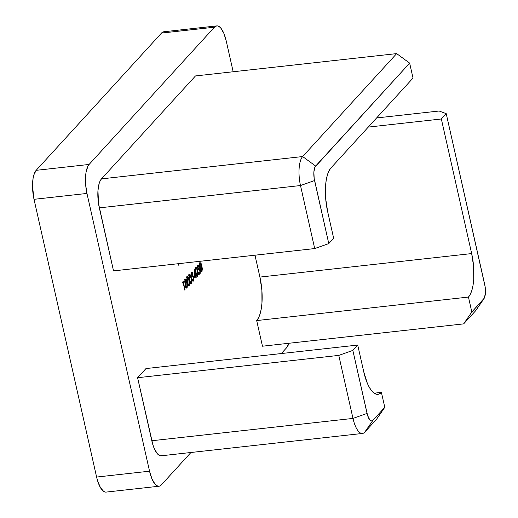<?xml version="1.0" encoding="UTF-8"?>
<svg xmlns="http://www.w3.org/2000/svg" width="518" height="518" viewBox="0 0 518 518"><rect width="100%" height="100%" fill="white"/><g stroke="black" fill="none" stroke-linecap="round" stroke-linejoin="round"><path stroke-width="0.78" d="M105.355 492.087L103.704 491.433L100.46 487.645L97.682 481.08L96.607 477.059L149.547 471.186L96.607 477.059L34.02 199.32L86.959 193.441L149.547 471.186A22.805 8.133 -96.3 0 0 159.026 486.227A22.805 8.133 -96.3 0 0 161.325 484.919L190.941 452.492L161.325 484.919L159.874 486.001L158.294 486.214L156.65 485.56L154.992 484.058L151.923 478.781L149.547 471.186L86.959 193.441L85.645 184.686L85.593 176.101L86.053 172.293L87.84 166.349L89.109 164.452L214.446 27.201L215.902 26.127L217.482 25.913L219.127 26.567L220.785 28.069L223.854 33.346L226.224 40.941L233.171 71.756L226.224 40.941A22.805 8.133 -96.3 0 0 216.751 25.9L163.805 31.773A22.805 8.133 83.7 0 0 161.506 33.081L214.446 27.201L89.109 164.452L36.163 170.331L161.506 33.081L163.843 31.773M288.966 343.13L286.668 347.669L281.3 353.548L286.668 347.669A22.805 8.133 -96.3 0 0 288.921 343.272M198.161 268.654L199.683 268.933L198.698 268.596L199.223 268.538L199.152 266.44L197.844 265.119L197.513 268.195L198.044 265.987L198.75 266.252L198.977 267.45L198.504 268.868L198.698 269.736L199.339 269.483L199.838 270.189L200.032 272.19L199.391 273.329L198.608 272.28L198.362 272.546L199.19 274.145L200.162 273.465L200.291 270.83L199.223 268.538L199.009 265.941L198.245 264.951L197.708 265.313L197.513 268.195L198.044 265.987L197.481 266.045L198.284 265.844L197.222 265.961M194.185 277.531L195.493 276.094L195.934 278.049L196.186 277.777L195.869 274.605L195.545 274.954L194.224 269.082L194.185 277.531L195.493 276.094L195.934 278.049L196.186 277.777L195.869 274.605L195.545 274.954L194.224 269.082L194.185 277.531M191.349 283.346L191.712 280.167L190.708 275.725L189.471 274.326L188.921 276.826L189.841 281.552L190.877 283.469L191.349 283.346L190.779 283.411L191.349 283.346L191.297 277.849C190.818 275.356 190.164 274.216 189.335 274.436L189.42 279.908C189.879 282.401 190.52 283.547 191.349 283.346L191.071 283.508M187.095 288.002L187.458 284.822L186.454 280.38L185.217 278.982L184.673 281.481L185.586 286.208L186.629 288.125L187.095 288.002L186.525 288.066L187.095 288.002L187.043 282.504C186.571 280.011 185.917 278.872 185.088 279.092L185.166 284.563C185.632 287.056 186.273 288.202 187.095 288.002L186.823 288.163M362.458 433.456L161.286 455.788A22.805 8.133 83.7 0 1 151.806 440.747L352.985 418.415L338.778 355.393L352.849 350.401L367.055 413.429L352.985 418.415L367.055 413.429A11.402 4.066 -96.3 0 0 372.941 420.299L364.763 432.154A22.805 8.133 -96.3 0 1 362.458 433.456A22.805 8.133 -96.3 0 1 352.985 418.415A22.805 8.133 83.7 0 0 364.763 432.154L376.599 419.191L384.777 407.336L372.941 420.299L384.777 407.336L381.41 392.379A34.207 12.199 -96.3 0 1 377.959 394.334A34.207 12.199 -96.3 0 1 363.74 371.775L357.724 345.066L352.849 350.401L338.778 355.393L137.6 377.719L338.778 355.393L352.985 418.415L151.806 440.747L137.6 377.719L145.959 368.57L357.724 345.066L352.849 350.401L367.586 415.442L369.774 419.865L371.425 420.946L372.941 420.299L364.763 432.154L376.599 419.191L384.777 407.336L381.41 392.379L379.234 393.997L376.864 394.321L374.391 393.337L371.905 391.084L369.515 387.652L367.301 383.165L363.74 371.775L357.724 345.066L145.959 368.57L137.6 377.719L152.881 444.768L154.176 448.342L157.252 453.619L158.903 455.121L160.554 455.775L162.134 455.562M254.979 255.199L259.913 277.085L261.881 290.222L261.959 303.095L261.273 308.812L260.133 313.753L258.586 317.722L256.688 320.571L262.464 346.205L463.642 323.879L475.479 310.917L463.642 323.879L262.464 346.205L256.688 320.571L468.453 297.067L471.82 312.024L463.642 323.879L471.82 312.024L468.453 297.067L470.35 294.224L471.898 290.255L473.038 285.314L473.724 279.597L473.64 266.718L471.671 253.58L259.913 277.085L254.979 255.199M195.48 75.939L101.476 178.878L100.207 180.776L99.178 183.424L97.96 190.527L98.517 203.555L113.526 270.895L99.326 207.867L300.498 185.541L314.704 248.569L113.526 270.895L314.704 248.569L328.775 243.583L333.65 238.241L327.629 211.538L325.66 198.4L325.582 185.528L326.269 179.811L327.408 174.87L328.956 170.901L330.853 168.052L413.021 78.076L409.654 63.125L396.659 53.613L195.48 75.939L396.659 53.613L302.648 156.553L101.476 178.878L195.48 75.939M178.943 265.857L178.451 263.688L178.943 265.857M182.705 283.055L183.132 282.588L184.848 290.197L183.184 281.442L182.673 282.006L182.705 283.055L183.132 282.588L185.094 289.925L183.184 281.442L182.673 282.006L182.705 283.055M189.219 285.677L189.582 282.491L188.584 278.056L187.341 276.651L186.797 279.157L187.717 283.877L188.753 285.794L189.219 285.677L188.656 285.742L189.219 285.677L189.174 280.18C188.694 277.687 188.04 276.547 187.212 276.761L187.296 282.232C187.756 284.725 188.397 285.871 189.219 285.677L188.947 285.832M191.783 275.634L193.305 275.913L192.32 275.576L192.845 275.518L192.774 273.42L191.466 272.099L191.136 275.175L191.666 272.967L192.372 273.232L192.599 274.436L192.126 275.854L192.32 276.722L192.961 276.463L193.46 277.169L193.654 279.176L193.013 280.316L192.23 279.26L191.984 279.532L192.813 281.125L193.784 280.452L193.913 277.816L192.845 275.518L192.631 272.928L191.867 271.937L191.33 272.3L191.136 275.175L191.666 272.967L191.103 273.031L191.906 272.824L190.844 272.941M197.721 276.366L198.09 273.18L197.086 268.745L195.849 267.34L195.299 269.839L196.218 274.566L197.254 276.482L197.721 276.366L197.157 276.431L197.721 276.366L197.675 270.869C197.196 268.376 196.542 267.236 195.713 267.45L195.798 272.921C196.257 275.414 196.898 276.56 197.721 276.366L197.449 276.521M201.975 271.71L202.337 268.525L201.34 264.089L200.097 262.684L199.553 265.184L200.466 269.91L201.508 271.827L201.975 271.71L201.411 271.775L201.975 271.71L201.923 266.213C201.45 263.72 200.796 262.581 199.967 262.794L200.045 268.266C200.511 270.759 201.152 271.905 201.975 271.71L201.703 271.866M159.026 486.227L106.086 492.1A22.805 8.133 83.7 0 1 96.607 477.059L34.02 199.32L32.517 186.163L33.107 178.166L33.871 174.87L36.163 170.331L161.506 33.081L214.446 27.201A22.805 8.133 -96.3 0 1 216.751 25.9M483.954 298.685A11.402 4.066 -96.3 0 0 484.731 284.563L446.218 113.649L439.109 111.014L376.612 117.949L439.109 111.014L446.218 113.649L441.342 118.985L368.253 127.098L441.342 118.985L471.671 253.58L441.342 118.985L446.218 113.649L485.133 286.726L485.418 293.233L484.291 298.109L471.82 312.024L483.657 299.061L475.479 310.917A22.805 8.133 83.7 0 0 476.074 310.159L483.954 298.685A11.402 4.066 -96.3 0 1 483.657 299.061L475.479 310.917A22.805 8.133 -96.3 0 0 476.612 309.278M413.021 78.076L409.654 63.125L315.015 167.01L313.889 171.885L314.167 178.399L328.775 243.583L333.65 238.241L327.629 211.538A34.207 12.199 -96.3 0 1 330.853 168.052L413.021 78.076M381.41 392.379L374.164 393.188L381.41 392.379M89.109 164.452L36.163 170.331A22.805 8.133 83.7 0 0 34.02 199.32L86.959 193.441A22.805 8.133 -96.3 0 1 89.109 164.452M101.476 178.878A22.805 8.133 83.7 0 0 99.326 207.867L300.498 185.541A22.805 8.133 -96.3 0 1 302.648 156.553L101.476 178.878M471.671 253.58A34.207 12.199 -96.3 0 1 468.453 297.067L256.688 320.571A34.207 12.199 83.7 0 0 259.913 277.085L471.671 253.58M314.704 248.569L328.775 243.583L314.568 180.555L300.498 185.541L314.704 248.569M302.648 156.553A22.805 8.133 83.7 0 0 300.498 185.541L314.568 180.555A11.402 4.066 -96.3 0 1 315.643 166.058L302.648 156.553L315.643 166.058L409.654 63.125L396.659 53.613L302.648 156.553M182.692 282.634L183.132 282.588L182.692 282.634M184.881 279.435L185.14 279.888M186.389 287.263L186.247 287.762M186.182 287.904L186.402 287.192M185.153 279.908L184.583 279.131M185.289 279.953L186.079 280.452L186.914 283.32L187.212 285.768L186.7 287.231L186.04 286.46L185.172 283.106L185.289 279.953C185.936 279.895 186.435 280.834 186.797 282.776L186.907 287.127C186.26 287.199 185.761 286.247 185.412 284.285L185.289 279.953L184.725 280.011L185.47 279.849L184.408 279.966M186.907 287.127L185.671 287.348M187.004 277.104L187.263 277.557M188.513 284.939L188.371 285.437M188.312 285.573L188.526 284.868M187.276 277.577L186.707 276.8M187.419 277.622L188.202 278.121L189.038 280.996L189.335 283.443L188.824 284.9L188.163 284.136L187.296 280.775L187.419 277.622C188.06 277.564 188.565 278.509 188.921 280.445L189.031 284.796C188.384 284.868 187.885 283.922 187.542 281.96L187.419 277.622L186.856 277.687L187.594 277.519L186.538 277.642M189.031 284.796L187.794 285.017M189.135 274.78L189.394 275.233M190.637 282.608L190.501 283.106M190.436 283.249L190.65 282.537M189.4 275.252L188.837 274.475M189.543 275.298L190.326 275.796L191.271 279.221L191.414 281.792L190.948 282.575L190.287 281.805L189.42 278.451L189.543 275.298C190.19 275.239 190.689 276.178 191.045 278.121L191.161 282.472C190.507 282.537 190.015 281.591 189.666 279.629L189.543 275.298L188.979 275.356L189.718 275.194L188.662 275.311M191.161 282.472L189.918 282.692M191.271 272.416L191.505 272.869M191.666 272.967L192.521 273.692L192.32 276.722L193.577 277.583L193.279 280.147L192.236 280.251L192.715 280.193L192.23 279.26L191.984 279.532C192.437 281.009 192.936 281.501 193.473 281.021L192.78 281.099L193.473 281.021L193.81 277.24L193.305 275.913L192.249 276.029L192.476 276.476M193.123 281.229L193.473 281.021M193.279 280.147L192.728 280.212M192.32 276.722L192.8 276.437L191.738 276.554M191.479 272.811L191.615 273.161M192.016 275.757L192.528 276.606M191.984 281.345L191.518 281.002M194.995 275.557L196.063 275.472L195.001 275.589L194.684 275.939L195.746 275.822L194.736 276.178L194.995 275.557M194.438 276.211L195.493 276.094L194.438 276.211M195.299 275.226L194.185 276.159L194.179 271.574L195.299 275.226L194.477 276.126L194.47 271.542L195.299 275.226M197.015 275.628L196.879 276.126M196.814 276.262L197.028 275.557M195.921 268.311L196.704 268.81L197.649 272.241L197.792 274.812L197.326 275.589L196.665 274.825L195.798 271.464L195.921 268.311C196.562 268.253 197.067 269.198 197.423 271.134L197.539 275.485C196.885 275.557 196.387 274.611 196.044 272.649L195.921 268.311L195.357 268.376L196.095 268.207L195.04 268.324M197.539 275.485L196.296 275.705M197.649 265.436L197.882 265.889M198.044 265.987L198.899 266.705L198.698 269.736L199.954 270.603L199.657 273.167L198.614 273.264L199.093 273.213L198.608 272.28L198.362 272.546C198.815 274.022 199.313 274.521 199.844 274.041L199.152 274.119L199.844 274.041L200.188 270.254L199.683 268.933L198.621 269.049L198.854 269.489M199.171 273.355L198.964 273.912M199.501 274.242L199.844 274.041M199.657 273.167L199.106 273.226M198.698 269.736L199.177 269.457L198.116 269.574M197.857 265.825L197.993 266.174M198.394 268.777L198.906 269.625M199.106 273.582L198.957 273.918M198.362 274.359L197.895 274.022M199.76 263.138L200.019 263.591M201.269 270.972L201.126 271.471M201.062 271.607L201.282 270.901M200.032 263.61L199.462 262.833M200.168 263.656L200.958 264.154L201.793 267.029L202.091 269.477L201.58 270.933L200.919 270.169L200.052 266.809L200.168 263.656C200.816 263.597 201.321 264.543 201.677 266.479L201.787 270.83C201.139 270.901 200.641 269.956 200.298 267.994L200.168 263.656L199.605 263.72L200.349 263.552L199.294 263.668M201.787 270.83L200.55 271.05M193 280.316L191.945 280.432M199.378 273.329L198.323 273.446"/></g></svg>
